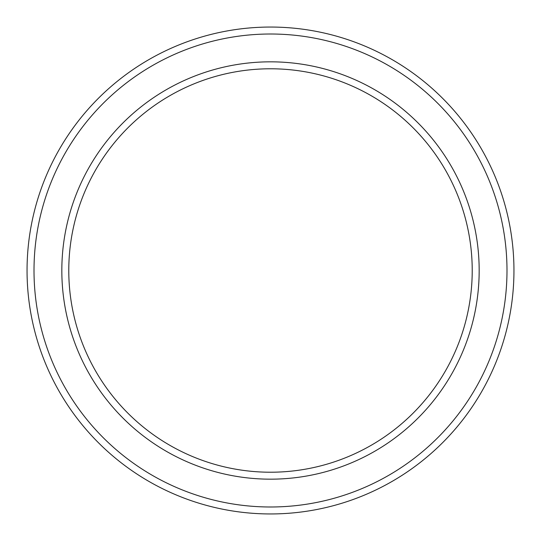 <?xml version="1.0" encoding="UTF-8"?>
<svg xmlns="http://www.w3.org/2000/svg" width="541" height="541" viewBox="0 0 541 541"><rect width="100%" height="100%" fill="white"/><g stroke="black" fill="none" stroke-linecap="round" stroke-linejoin="round"><path stroke-width="0.81" d="M472.219 270.5A201.719 201.719 0 0 0 270.5 68.781A201.719 201.719 0 0 0 68.781 270.5A201.719 201.719 0 0 0 270.5 472.219A201.719 201.719 0 0 0 472.219 270.5M61.83 270.5A208.67 208.67 0 0 1 270.5 61.83A208.67 208.67 0 0 1 479.17 270.5A208.67 208.67 0 0 1 270.5 479.17A208.67 208.67 0 0 1 61.83 270.5M506.991 270.5A236.491 236.491 0 0 0 270.5 34.009A236.491 236.491 0 0 0 34.009 270.5A236.491 236.491 0 0 0 270.5 506.991A236.491 236.491 0 0 0 506.991 270.5M27.05 270.5A243.45 243.45 0 0 1 270.5 27.05A243.45 243.45 0 0 1 513.95 270.5A243.45 243.45 0 0 1 270.5 513.95A243.45 243.45 0 0 1 27.05 270.5"/></g></svg>
